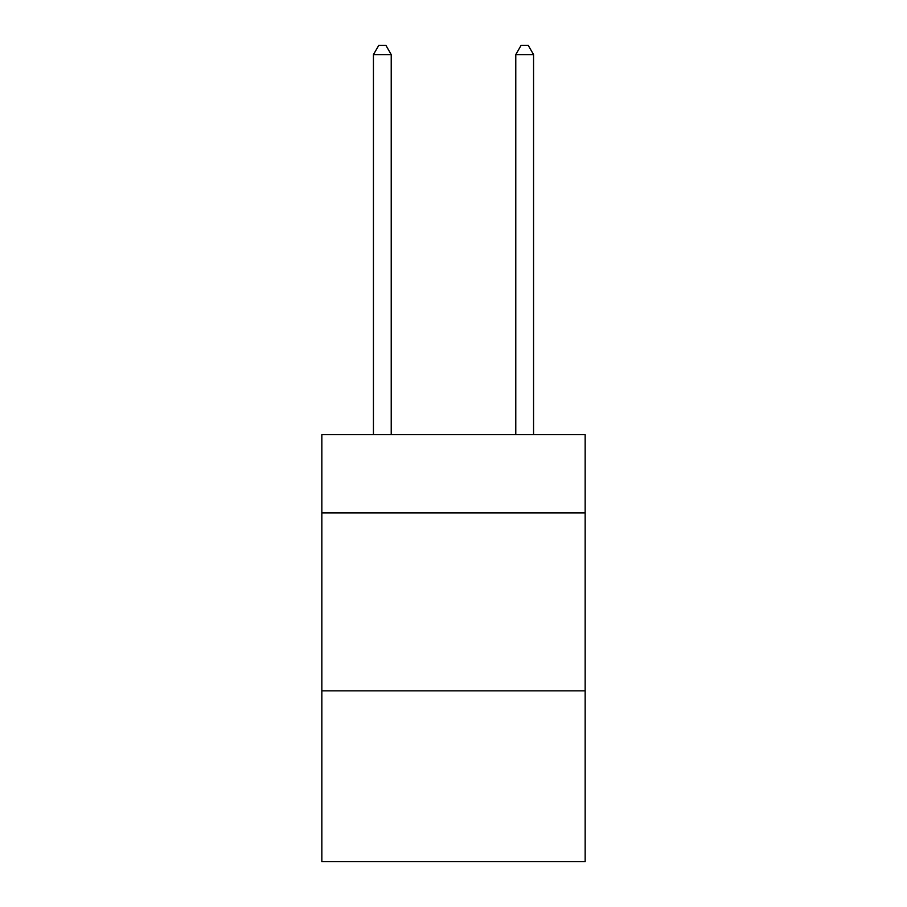 <?xml version="1.0" encoding="UTF-8"?>
<svg xmlns="http://www.w3.org/2000/svg" width="907" height="907" viewBox="0 0 907 907"><rect width="100%" height="100%" fill="white"/><g stroke="black" fill="none" stroke-linecap="round" stroke-linejoin="round"><path stroke-width="1.36" d="M585.162 512.92L585.162 434.646L321.838 434.646L321.838 512.92L585.162 512.92L585.162 861.65L321.838 861.65L321.838 512.92M585.162 690.851L321.838 690.851M391.223 434.646L391.223 54.601L373.435 54.601L373.435 434.646M373.435 54.601L378.775 45.35L385.894 45.35L391.223 54.601M533.565 434.646L533.565 54.601L515.777 54.601L515.777 434.646M515.777 54.601L521.106 45.35L528.225 45.35L533.565 54.601"/></g></svg>
